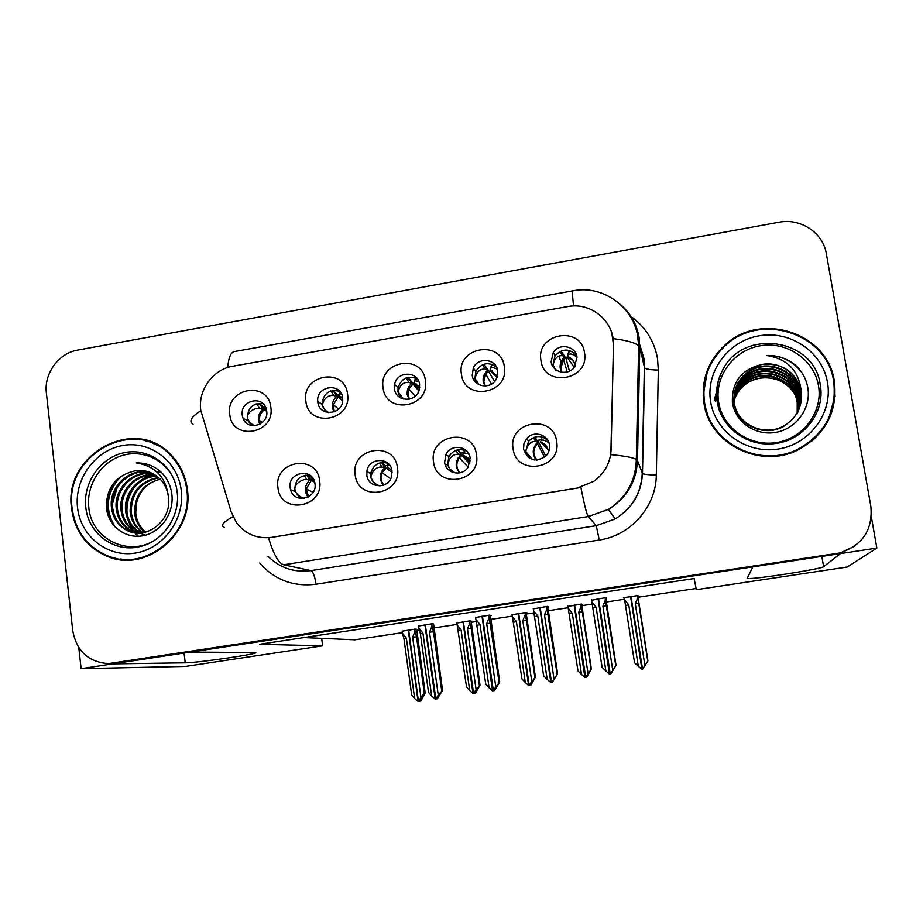<?xml version="1.0" encoding="UTF-8"?>
<svg xmlns="http://www.w3.org/2000/svg" width="923" height="923" viewBox="0 0 923 923"><rect width="100%" height="100%" fill="white"/><g stroke="black" fill="none" stroke-linecap="round" stroke-linejoin="round"><path stroke-width="1.38" d="M394.467 388.837C395.632 401.932 416.042 402.889 419.204 389.956L419.619 384.487C418.327 370.734 396.682 370.827 394.606 384.533L394.467 388.837M400.628 397.905L397.951 391.79L398.09 387.533C401.736 377.957 408.174 375.096 417.392 378.938M383.08 387.798C385.756 415.165 430.222 407.585 425.365 380.461C422.469 353.071 378.28 360.881 383.08 387.798M444.621 462.261C445.682 473.568 462.135 477.064 468.053 467.211L470.142 458.039C468.976 446.005 451.024 443.328 445.971 454.381L444.621 462.261M451.335 471.734L447.586 464.419L448.913 456.62C453.562 449.639 459.608 447.897 467.061 451.393M433.545 461.846C436.36 489.651 481.494 482.314 476.476 454.727C473.43 426.899 428.584 434.479 433.545 461.846M472.23 375.373C473.349 387.06 490.898 389.875 496.216 379.168L497.751 370.942C496.539 358.724 477.906 356.59 473.291 368.104L472.23 375.373M476.533 383.103L474.884 378.488L475.922 371.3C481.518 362.901 488.382 361.493 496.516 367.077M461.431 374.196C464.292 401.736 509.427 394.052 504.339 366.754C501.258 339.191 456.412 347.117 461.431 374.196M551.135 361.689C552.266 372.419 567.772 376.238 574.279 367.342L577.025 357.213C575.825 346.044 559.384 342.687 553.339 352.332L551.135 361.689M553.512 367.354L552.912 364.989L555.092 355.724C562.499 348.179 569.71 348.202 576.725 355.793M540.947 360.397C543.993 388.11 589.797 380.311 584.501 352.84C581.213 325.104 535.709 333.145 540.947 360.397M317.824 402.128C319.139 417.15 343.148 414.877 342.721 399.717L342.606 397.825C341.095 382.041 315.839 385.814 317.754 401.482L317.824 402.128M325.611 411.946L322.058 404.274C323.281 393.417 329.107 389.068 339.549 391.214M305.859 401.205C308.351 428.399 352.182 420.934 347.533 393.971C344.821 366.754 301.267 374.45 305.859 401.205M242.264 415.212L243.037 418.234C247.572 431.56 269.147 424.995 266.701 410.989L266.309 409.108C262.801 394.663 239.761 400.559 242.264 415.212M251.402 425.445L248.125 420.819L247.364 417.831C247.86 407.574 253.087 402.866 263.043 403.697M229.746 414.415C232.065 441.436 275.262 434.075 270.82 407.285C268.293 380.23 225.362 387.822 229.746 414.415M290.168 487.84L290.549 489.675C294.01 504.431 317.581 498.743 314.962 483.744L314.951 483.698C313.347 467.396 287.468 471.78 290.168 487.84M300.263 498.455L295.164 491.509L294.795 489.686C295.129 479.637 300.206 474.849 310.001 475.299M277.938 487.656C280.373 515.103 324.215 507.985 319.623 480.745C316.958 453.262 273.393 460.635 277.938 487.656M366.835 475.149C367.977 488.44 388.537 489.49 391.606 476.36L391.987 470.984C390.671 456.712 368.277 457.22 366.858 471.491L366.835 475.149M375.465 485.417L370.642 477.145L370.654 473.534C373.238 464.627 378.938 461.177 387.764 463.173M355.17 474.849C357.801 502.47 402.278 495.236 397.467 467.834C394.629 440.179 350.428 447.655 355.17 474.849M523.549 449.189C527.933 460.415 535.305 462.758 545.666 456.227C548.724 453.02 549.981 449.247 549.439 444.898C548.308 434.202 533.136 430.176 526.525 438.771L523.918 443.675L523.549 449.189M527.864 457.012L525.637 451.509L528.591 441.206C534.867 435.287 541.293 435.021 547.87 440.398M513.084 448.659C516.084 476.637 561.899 469.184 556.65 441.436C553.419 413.423 507.892 421.119 513.084 448.659M200.729 410.089L231.085 511.677L236.438 522.591C245.38 534.198 257.159 539.113 271.777 537.348L577.037 488.129L593.847 481.321C604.727 473.291 610.484 462.596 611.141 449.236L613.426 345.006C614.568 321.389 590.974 301.775 567.645 306.598L232.734 366.246C213.051 369.327 197.868 390.152 200.729 410.089M78.79 647.623L81.132 668.667L112.652 663.891L185.235 662.829C198.376 662.852 264.855 653.011 254.886 652.515L190.45 652.1L752.833 566.872L747.261 578.202L747.838 578.467C753.56 579.552 821.851 568.983 823.604 566.699L840.541 553.581L876.85 548.077L871.358 516.845M840.403 552.808L840.541 553.581M876.85 548.077L847.268 567.01L696.346 589.682L694.131 578.536L259.478 644.289L322.646 645.823L185.511 666.429L81.132 668.667M322.646 645.823L321.666 638.347L354.87 639.801L402.393 632.647M416.85 630.478L419.365 630.097M434.11 627.882L457.07 624.433M471.295 622.298L476.395 621.525M490.932 619.345L512.311 616.126M526.306 614.026L534.025 612.86M548.354 610.703L568.13 607.738M581.894 605.661L592.278 604.104M606.399 601.981L624.525 599.258M638.047 597.227L696.104 588.493M723.39 347.071L722.259 348.075M537.048 440.433L540.924 439.786M385.964 465.55L388.145 465.18M388.352 465.146L389.471 464.961M340.599 397.028L341.21 396.925M565.811 357.986L567.483 357.686M489.005 371.3L492.305 370.723M460.969 453.078L463.75 452.616M414.081 384.291L416.227 383.922M303.875 637.574L321.666 638.347M581.732 604.657L582.575 604.53L581.386 604.057L567.933 606.446M526.156 613.01L527.102 612.872L525.406 612.48L512.115 614.753M471.157 621.294L470.003 620.821L456.873 623.013M416.711 629.486L415.154 629.071L402.197 631.205M637.885 596.212L638.612 596.096L637.955 595.543L623.602 597.7L624.363 598.208M547.812 607.046L548.747 606.896L547.189 606.434L533.298 608.857M490.401 615.687L491.451 615.537L489.352 615.156L475.633 617.475M433.602 624.248L432.126 623.775L418.592 626.025M605.834 598.3L606.653 598.173L605.65 597.619L591.597 600.215M71.579 508.654C74.901 531.44 86.716 547.316 107.033 556.269C145.903 573.587 194.407 533.367 187.334 489.305C185.558 475.853 180.147 464.419 171.101 455.004C135.22 414.819 62.914 454.278 71.579 508.654M111.821 557.238L120.29 559.661M703.937 402.97C709.222 444.078 760.737 469.807 798.914 449.432C825.958 434.029 837.772 411.277 834.346 381.176C827.735 332.384 759.86 310.993 724.555 345.467C707.837 361.355 700.961 380.53 703.937 402.97M828.012 421.153L834.161 398.99M723.401 346.783L724.543 345.779M108.395 663.637L839.434 553.039C862.37 545.597 872.846 530.125 870.885 506.623L826.327 253.64C823.108 232.734 800.449 217.84 778.966 222.224L77.647 350.082C58.668 353.14 43.831 373.538 46.381 393.025L72.721 630.605C76.563 651.119 88.458 662.137 108.395 663.637L117.233 663.187L835.292 554.377L838.511 553.765L854.767 546.07M611.834 333.191L613.564 345.433L610.818 454.635C624.283 455.87 632.786 457.462 636.339 459.389L637.481 460.485C636.339 481.702 626.671 497.993 608.476 509.369L588.286 516.545C586.705 514.273 584.247 504.593 580.925 487.482L268.535 537.844C273.462 554.192 278.504 563.18 283.684 564.807L310.982 570.61L596.258 525.672L615.122 518.98C632.128 508.377 641.162 493.159 642.223 473.326L644.335 367.562L643.7 358.355L638.531 342.721M834.173 384.303L835.096 396.613M111.868 557.919L109.029 556.604M707.087 373.007L703.164 395.298M153.23 442.786L144.726 440.629M538.824 442.613L537.001 440.363M534.163 437.294L537.994 442.163L535.767 441.506C530.783 441.067 527.46 444.401 525.775 451.509L532.225 459.469M548.92 442.74C544.985 440.133 542.389 439.429 541.12 440.617L542.182 436.983M541.778 436.879L541.12 440.617M535.571 438.171L535.017 437.548M536.736 460.104C531.706 453.885 532.121 447.909 537.994 442.163L538.894 442.705L537.521 443.767C532.721 449.109 532.548 454.554 537.013 460.092M540.405 442.452C545.078 443.951 547.777 447.159 548.504 452.062C547.916 446.963 545.193 443.536 540.336 441.771L547.812 449.132M545.77 456.112L538.894 442.705M610.553 673.905L616.022 665.333L606.642 603.596M598.508 598.692L610.265 673.975M605.073 597.7L605.419 599.962L602.915 606.215L612.687 669.983M605.419 599.962L615.722 665.368M610.818 673.871L616.022 665.333M591.528 599.742L591.874 602.004L596.131 607.242L605.869 670.963L609.388 674.102L598.081 598.762M591.874 602.004L602.119 667.329L605.869 670.963M606.573 605.834L602.915 606.215M596.131 607.242L593.039 607.865M598.369 598.715L609.607 674.067M562.799 353.659L562.407 353.071M569.179 350.382L567.23 356.382C571.637 357.986 574.325 361.066 575.283 365.612L575.306 365.843M562.592 352.944L560.076 351.409M624.26 597.596L624.606 599.777L628.736 604.819L638.289 666.256L641.912 669.256L630.617 596.65M641.912 669.256L630.79 596.616M647.911 660.856L642.546 669.163L647.911 660.856L637.781 595.566M631.02 596.581L642.546 669.163M624.606 599.777L634.562 662.772L638.289 666.256M628.736 604.819L625.667 605.43M644.889 665.31L635.301 603.838L638.762 603.48L647.727 660.88M635.301 603.838L637.712 597.804L638.762 603.48M637.712 597.804L637.378 595.623M555.692 370.065L553.05 365C554.711 358.032 557.942 354.963 562.765 355.793L559.915 351.49M564.876 356.797L565.695 357.57L563.538 359.428C562.142 360.431 561.08 362.843 560.353 366.662L561.726 372.246L560.192 368.219C559.73 363.593 561.288 359.785 564.876 356.797L561.888 352.274L564.876 356.797L562.765 355.793M577.037 357.259C572.918 353.959 569.952 353.163 568.13 354.859L567.218 357.305L574.221 367.4M565.695 357.57L569.468 371.127M456.723 450.078L457.97 450.378L461.962 455.477L458.927 450.816L469.911 462.931M445.544 455.281L446.19 454.543M459.654 472.876C454.693 466.692 455.085 460.715 460.842 454.97L458.316 454.37C453.031 453.989 449.501 457.335 447.724 464.419C448.601 468.273 451.359 471.168 455.974 473.084M469.022 454.335C465.953 452.951 464.154 452.674 463.6 453.493L464.581 450.216M464.488 450.182L463.6 453.493M458.696 450.966L457.97 450.378M470.245 460.785L463.438 455.224L468.746 458.569M469.645 463.888L461.95 455.477L459.366 457.831C455.8 463.046 456.031 468.03 460.046 472.795M551.954 682.328L557.573 673.778L548.574 612.145M540.163 607.496L551.504 682.42M546.658 606.515L546.993 608.753L544.489 614.983L553.915 678.44M546.993 608.753L557.088 673.836M552.381 682.259L557.573 673.778M533.252 608.534L533.586 610.772L537.786 615.987L547.166 679.409L550.858 682.512L539.747 607.553M533.586 610.772L543.624 675.786L547.166 679.409M548.262 614.58L544.489 614.983M537.786 615.987L534.879 616.587M380.414 462.723L382.007 463.034L384.799 467.603L381.972 467.061C376.388 466.738 372.65 470.095 370.792 477.145C371.807 481.229 374.819 484.16 379.838 485.936M390.764 469.322L387.395 467.719L387.187 466.196M383.391 485.21C378.776 479.037 379.238 473.176 384.799 467.603L386.102 468.065L383.137 463.438L382.007 463.034M392.102 472.472L386.102 468.065L382.087 472.703C380.207 477.226 380.807 481.321 383.887 485.013M493.978 690.658L496.274 687.773L493.378 690.762L495.778 686.816L499.735 682.132L491.117 620.614M482.441 616.195L493.378 690.762M488.867 615.226L489.19 617.464L486.686 623.66L495.778 686.816M489.19 617.464L499.078 682.212M494.566 690.577L499.735 682.132M475.599 617.222L475.922 619.46L480.052 624.652L489.098 687.773L492.513 690.889L482.025 616.252M475.922 619.46L485.763 684.139L489.098 687.773M490.575 623.233L486.686 623.66M480.052 624.652L477.329 625.229M305.259 475.207L307.117 475.507L309.805 480.052L311.316 480.479L308.409 475.876L312.909 478.333M308.028 497.151C303.944 491.024 304.544 485.325 309.805 480.052L306.713 479.568C303.863 478.633 293.86 483.34 294.945 489.686C295.971 493.805 299.098 496.712 304.313 498.42M312.459 479.81L311.847 478.714M308.259 475.98L307.117 475.507M314.685 482.291L311.316 480.479L306.274 488.902L308.617 496.828M314.201 480.756L312.77 480.237M436.625 698.896L439.06 696L435.864 699.034L438.252 695.1L442.521 690.392L434.272 629.013M425.33 624.802L435.864 699.034M431.687 623.844L431.999 626.071L429.507 632.232L438.252 695.1M431.999 626.071L433.487 631.794L441.679 690.508M437.364 698.792L442.521 690.392M418.569 625.829L418.869 628.044L422.942 633.213L431.652 696.057L435.241 699.126L424.915 624.871M418.869 628.044L420.392 633.766L428.514 692.4L431.652 696.057M433.487 631.794L429.507 632.232M422.942 633.213L420.392 633.766M487.759 369.892L485.533 366.454M491.763 364.216L490.078 369.777L497.347 376.48M488.717 370.804L484.863 365.67L482.521 364.747L485.336 369.235C480.214 368.473 476.776 371.565 475.022 378.499L478.887 384.66M567.876 606.088L568.21 608.245L572.283 613.276L581.502 674.436L584.87 677.447L574.164 605.142M585.078 677.413L574.498 605.096M591.366 669.025L586.693 677.147L587.697 674.54L585.701 677.332L591.366 669.025L581.663 604.161M574.567 605.084L585.701 677.332M568.21 608.245L577.983 670.952L581.502 674.436M572.283 613.276L569.387 613.864M588.032 673.502L578.767 612.307L582.332 611.926L590.997 669.071M578.767 612.307L581.178 606.296L582.332 611.926M581.178 606.296L580.855 604.138M484.863 365.67L487.759 370.181L485.336 369.235M497.405 369.373C493.805 367.366 491.555 367.008 490.632 368.312L490.286 370.642L497.047 377.38M484.933 386.022L483.167 381.499C482.729 376.907 484.263 373.134 487.759 370.181L494.613 381.453M418.119 380.08L415.65 378.015M419.123 390.21L409.754 379.641M408.924 378.88L412.95 384.06L409.985 379.491L406.039 377.945M512.08 614.487L512.392 616.633L516.407 621.652L525.302 682.535L528.625 685.535L518.288 613.553M528.833 685.501L535.398 677.113L526.11 612.641M535.398 677.113L530.875 685.178L531.579 682.616L529.456 685.408M518.691 613.495L529.237 685.443M512.392 616.633L521.968 679.04L525.302 682.535M516.407 621.652L513.673 622.206M531.775 681.601L522.822 620.683L526.491 620.291L534.855 677.17M522.822 620.683L525.233 614.706L526.491 620.291M525.233 614.706L524.922 612.549M403.663 399.094L398.101 391.802C399.947 384.891 403.593 381.787 409.016 382.491L406.212 377.992M409.004 399.232L407.216 394.606C406.812 390.037 408.312 386.299 411.716 383.368L409.016 382.491M418.904 381.73C416.181 380.691 414.623 380.645 414.231 381.58L414.012 382.976L419.723 387.002M419.711 387.199L414.012 382.976M409.489 399.128L407.966 395.009L408.831 389.056L412.95 384.06L418.846 390.994M414.439 383.806L419.665 387.695M342.698 398.828L339.779 396.325M338.983 395.655L335.072 392.61M334.045 391.917L336.757 396.382L338.187 397.028L335.28 392.483L330.584 390.994M456.839 622.794L457.15 624.94L461.096 629.936L469.692 690.542L472.957 693.531L463 621.871M473.164 693.496L479.995 685.108L471.111 620.983M479.995 685.108L475.645 693.115L475.022 693.208L476.049 690.612L473.776 693.415M463.392 621.814L473.568 693.438M457.15 624.94L466.542 687.035L469.692 690.542M461.096 629.936L458.535 630.467M474.41 693.3L475.022 693.208M476.083 689.619L467.453 628.978L471.226 628.563L479.302 685.201M467.453 628.978L469.853 623.025L471.226 628.563M469.853 623.025L469.553 620.891M328.819 412.65C325.334 410.885 323.154 408.312 322.277 404.909C324.215 398.044 328.046 394.917 333.768 395.552L331.057 391.075M333.953 411.958L332.338 407.528C331.957 402.982 333.434 399.267 336.757 396.382L333.768 395.552M338.914 394.663L339.006 395.99L342.618 397.871M342.652 398.159L339.006 395.99M334.53 411.739L333.203 407.897L333.272 404.724L338.187 397.028L342.652 400.847M339.641 396.775L342.687 398.551M264.659 407.308L261.451 405.393M260.205 404.77L256.121 403.893M402.174 631.032L402.463 633.155L406.351 638.128L414.635 698.469L418.073 701.422L408.266 630.109M418.073 701.422L424.303 693.138L425.157 693.023L417.334 634.032M425.157 693.023L420.957 700.972L420.207 701.088L421.834 698.411L421.073 698.526L418.673 701.33M408.658 630.051L418.465 701.365M402.463 633.155L403.951 638.647L411.67 694.961L414.635 698.469M406.351 638.128L403.951 638.647M419.446 701.203L420.207 701.088M420.969 697.557L412.65 637.193L416.515 636.766L424.303 693.138M412.65 637.193L415.05 631.274L416.515 636.766M415.05 631.274L414.75 629.128M254.586 425.711C250.837 424.015 248.483 421.396 247.526 417.842C246.522 411.635 256.582 407.228 259.571 408.439L256.94 403.974M259.813 424.257L258.498 420.265C258.14 415.754 259.582 412.073 262.836 409.201L264.451 409.812L261.601 405.289L260.205 404.759L262.836 409.201L259.571 408.439M264.636 407.551L265.051 408.82L266.366 409.304M266.482 409.743L265.051 408.82M260.482 423.888L259.467 420.53C259.178 416.065 260.84 412.5 264.451 409.812L266.735 411.323M265.893 409.57L266.505 409.858M157.51 538.213C131.297 558.473 91.273 540.22 88.804 507.431C86.174 485.048 100.953 461.985 122.021 455.581C143.03 448.959 166.567 460.312 174.62 481.229M168.344 496.609C167.259 488.602 163.775 482.071 157.891 477.006C151.176 471.63 143.538 469.588 134.977 470.88C116.333 475.23 106.78 487.148 106.33 506.623C107.426 525.349 124.928 539.113 142.65 535.813C160.429 532.744 173.939 513.788 171.932 495.04C171.02 486.698 167.824 479.487 162.367 473.395L160.29 471.422C153.38 465.538 145.373 462.711 136.304 462.931C155.283 466.046 165.955 477.272 168.344 496.609C172.751 520.63 145.419 541.374 126.209 530.021C117.544 525.037 112.606 517.399 111.406 507.108C108.949 486.444 130.212 466.75 150.426 472.53M72.167 508.55C63.606 454.808 135.023 415.742 170.582 455.374C179.581 464.707 184.958 476.049 186.723 489.409C193.726 533.056 145.626 572.871 107.137 555.634C87.108 546.751 75.455 531.06 72.167 508.55M152.941 443.352L161.075 446.894M144.992 532.329C138.912 527.264 135.45 520.768 134.631 512.865C134.608 495.074 143.123 483.837 160.198 479.164M145.603 532.179C139.811 527.125 136.535 520.78 135.75 513.142L136.339 503.67C139.592 490.505 147.576 482.371 160.29 479.256M142.569 532.79C135.266 527.748 131.124 520.734 130.131 511.746C130.316 492.617 139.754 481.195 158.421 477.468M143.169 532.698C136.177 527.633 132.208 520.745 131.262 512.023C131.389 493.228 140.596 481.852 158.883 477.872M144.553 534.832L142.903 534.267M142.35 534.048L140.7 533.309M140.158 533.033L140.077 532.998C131.597 528.129 126.763 520.664 125.563 510.615C123.694 493.205 138.669 475.507 156.564 475.968M140.757 532.998C132.543 528.071 127.859 520.71 126.716 510.904C124.882 493.747 139.419 476.233 157.037 476.326M137.781 533.067L135.531 532.017C126.993 527.114 122.113 519.591 120.925 509.461C118.882 491.001 135.739 472.576 154.603 474.653M138.369 533.079L136.673 532.259C128.147 527.368 123.29 519.868 122.09 509.75C120.094 491.555 136.466 473.303 155.099 474.964M135.416 532.883L130.904 531.025C122.309 526.087 117.406 518.507 116.206 508.296C113.967 488.752 132.912 469.657 152.56 473.499M136.004 532.952L132.07 531.279C123.486 526.341 118.582 518.784 117.394 508.596C115.213 489.328 133.604 470.384 153.08 473.776M133.65 532.606L127.397 530.275C118.744 525.302 113.817 517.676 112.618 507.408C110.206 487.032 130.87 467.476 150.968 472.761M129.22 560.053L120.348 559.015M136.304 462.931L148.765 464.754M115.202 527.068C104.391 509.381 106.318 492.421 121.005 476.21M138.554 536.263L135.243 532.94M135.173 532.848L133.65 530.933M132.877 529.837L128.885 521.783M127.12 513.73C126.197 504.12 128.758 495.12 134.793 486.733M140.804 480.433L149.064 475.195M150.461 474.595L152.768 473.73M157.521 472.495L160.948 472.022M112.871 524.345C104.599 508.873 106.18 493.724 117.625 478.899M112.491 503.854L116.921 488.186M138.138 536.275L134.7 532.836M134.654 532.779L132.739 530.321M131.862 529.006L127.397 518.53M127.201 501.881L128.493 497.278M137.7 482.602L147.668 475.426M149.284 474.676L151.995 473.637M157.268 472.264L160.729 471.815M818.47 385.606C823.201 411.566 803.448 438.39 776.566 442.532C749.741 447.067 722.697 428.064 718.659 402.266C714.217 376.538 733.589 350.175 760.171 345.79C786.696 341.025 814.132 359.566 818.47 385.606M801.199 391.098C795.764 371.807 782.785 362.912 762.26 364.412C741.677 369.165 731.72 381.764 732.389 402.232C734.789 421.869 755.545 436.106 775.77 432.368C796.076 428.883 810.832 408.704 807.994 388.941C806.702 380.138 802.883 372.557 796.549 366.189C788.023 358.712 778.02 355.147 766.563 355.493C787.25 358.689 798.799 370.561 801.199 391.098C802.756 405.774 797.322 417.161 784.908 425.272C765.075 437.675 737.339 424.799 734.35 403.305C732.793 391.098 736.831 380.968 746.465 372.927C765.029 357.386 797.334 369.338 800.414 393.36L799.237 408.727M704.607 402.855C701.665 380.611 708.483 361.62 725.074 345.894C760.044 311.859 827.123 333.053 833.654 381.291C837.046 411.035 825.381 433.533 798.683 448.786C760.898 469.022 709.845 443.571 704.607 402.855M709.026 419.365L704.641 404.609L703.834 395.113M733.947 399.544C735.85 392.379 739.611 386.622 745.23 382.26C763.183 367.227 794.415 378.822 797.391 402.059L797.31 412.708M797.264 412.985L797.103 413.804M733.958 399.821C735.896 392.771 739.623 387.106 745.161 382.826C763.079 367.827 794.241 379.399 797.207 402.578L797.184 412.939M797.137 413.216L796.976 414.046M733.923 398.471C735.677 390.798 739.554 384.637 745.53 379.988C763.633 364.827 795.118 376.515 798.13 399.936L797.841 411.75M797.784 412.027L797.587 412.835M733.923 398.748C735.723 391.202 739.565 385.133 745.461 380.553C763.517 365.427 794.945 377.092 797.945 400.467L797.714 411.993M797.657 412.269L797.472 413.077M733.923 397.386C735.516 389.206 739.485 382.63 745.842 377.669C764.094 362.381 795.845 374.161 798.88 397.778L798.337 410.77M733.923 397.663C735.55 389.61 739.508 383.137 745.761 378.257C763.979 363.004 795.661 374.75 798.683 398.321L798.21 411.012M734.143 405.451C732.597 393.336 736.6 383.299 746.142 375.315C764.556 359.901 796.584 371.773 799.641 395.598L798.799 409.754M733.958 396.567C735.4 387.995 739.438 381.107 746.072 375.915C764.44 360.524 796.399 372.373 799.445 396.14L798.695 410.008M784.746 425.768C764.959 438.148 737.281 425.295 734.304 403.847C732.747 391.664 736.773 381.557 746.384 373.527C764.902 358.02 797.137 369.95 800.218 393.925L799.133 408.981M762.26 364.412C780.027 361.101 798.349 374.242 801.002 391.664L799.549 407.931M734.016 400.617C736.023 393.948 739.669 388.571 744.942 384.499C752.026 379.134 760.217 376.988 769.505 378.049C779.889 379.341 787.988 384.233 793.803 392.725M734.039 400.859C735.943 394.409 739.565 389.056 744.907 384.787C752.164 379.284 760.367 377.034 769.505 378.049M827.47 420.715C823.674 428.457 818.505 435.195 811.952 440.952M766.563 355.493C780.996 355.251 792.719 360.905 801.718 372.431M775.539 442.694L767.336 443.917M745.957 439.013L745.322 438.656M785.058 440.421L780.95 442.44M734.985 432.16L734.466 431.549M730.739 428.295L730.37 427.649M773.555 442.936L763.298 443.686M749.603 440.536L749.003 440.271M784.238 440.686L779.889 442.682M735.769 432.795L735.227 432.195M731.131 428.687L730.751 428.041M184.069 653.069L185.235 662.829M821.851 556.419L823.604 566.699M629.751 315.666C644.969 326.107 654.234 340.425 657.511 358.643L658.318 370.065L656.311 475.08C656.23 506.589 630.663 535.628 599.269 540.013L316.047 584.236C293.468 586.993 274.685 579.944 259.686 563.065M193.069 424.268C188.604 421.407 191.176 416.896 200.81 410.735M620.268 304.336C630.513 313.128 636.789 324.204 639.097 337.553L639.777 347.394L637.481 460.485L642.489 473.591C644.485 474.434 649.1 474.93 656.311 475.08M573.575 305.986C572.375 295.452 572.179 290.399 572.998 290.803C601.9 284.769 632.497 305.744 637.62 335.649L638.647 345.675L639.777 347.394L644.6 367.965C646.573 369.258 651.142 369.961 658.318 370.065M599.269 540.013L596.258 525.672L588.286 516.545L283.684 564.807M224.381 527.448C220.216 525.695 223.089 522.095 233 516.672M613.091 338.614C626.59 340.322 635.116 342.675 638.647 345.675L636.339 459.389C635.659 481.033 626.371 497.693 608.476 509.369L615.122 518.98C632.174 508.481 641.3 493.344 642.489 473.591L644.6 367.965L644.035 358.793L639.766 344.775M572.745 290.849L235.019 351.455C231.085 351.628 228.65 356.97 227.727 367.492M113.287 663.245L117.233 663.187M836.192 553.662L835.292 554.377M267.993 556.327C279.934 568.026 294.264 572.779 310.982 570.61C313.139 571.833 314.824 576.367 316.047 584.236M624.086 496.193L626.567 491.994M525.775 451.509L524.229 451.82M535.767 441.506L533.275 437.664M606.688 603.884L605.73 597.666M552.208 365.185L553.05 365M568.13 354.859L569.422 350.44M567.195 371.957L563.538 359.428L560.699 368.658L561.969 372.281M575.225 365.981C574.221 361.539 571.556 358.643 567.218 357.305M447.724 464.419L445.29 464.915M458.316 454.37L455.824 450.401M548.643 612.607L547.743 606.596M381.972 467.061L379.491 462.988M388.202 463.565L387.475 465.919M388.156 465.815L388.675 464.038M387.072 467.223L391.825 470.084M491.198 621.237L490.355 615.329M292.06 490.275L290.826 490.528M306.713 479.568L304.255 475.426M312.055 479.683L314.108 480.525M434.375 629.763L433.556 623.948L434.375 629.763M473.291 378.88L475.022 378.499M490.632 368.312L491.844 364.25M488.786 370.908L485.683 374L483.79 381.926L485.313 386.01M497.301 376.63L490.286 370.654M417.127 378.776L415.985 378.442L415.258 380.957M415.546 377.969L414.565 381.176M340.252 392.056L339.606 394.098M340.783 392.829L340.437 394.052M417.438 634.782L416.665 629.209L417.438 634.736M243.28 418.8L243.891 418.661M177.158 491.936C180.458 516.015 163.14 541.513 140.111 546.531C114.729 553.223 88.158 533.771 85.793 507.212C82.862 482.567 100.561 457.45 124.224 452.685C147.842 447.597 172.197 464.165 176.674 488.74L177.101 491.509M77.544 507.65C74.14 479.049 95.277 450.043 122.886 445.474C150.437 440.479 177.92 461.362 181.231 490.321C184.958 519.211 163.359 548.781 135.427 553.05C107.553 557.757 80.532 536.321 77.544 507.65M820.212 384.533C825.647 411.912 803.633 440.617 775.02 443.525C748.011 447.378 721.036 427.637 717.309 401.724C715.59 390.625 717.39 380.08 722.686 370.065C742.773 328 814.294 338.049 820.212 384.533M710.652 401.851C705.484 371.761 728.109 340.956 759.202 335.799C790.215 330.192 822.37 351.836 827.47 382.33C833.042 412.731 809.886 444.171 778.389 449.005C746.972 454.289 715.36 432.01 710.652 401.851M718.232 389.968L715.383 401.378M714.275 400.213L716.986 389.852M248.125 420.819L243.037 418.234M295.164 491.509L290.549 489.675M528.591 441.206L526.525 438.771M370.654 473.534L366.858 471.491M322.058 404.274L317.754 401.482M555.092 355.724L553.339 352.332M475.922 371.3L473.291 368.104M448.913 456.62L445.971 454.381M398.09 387.533L394.606 384.533M747.653 577.394L747.838 578.467M110.552 556.857L107.033 556.269M839.434 553.039L838.511 553.765M625.656 494.22L628.159 489.455M724.509 346.402L724.555 345.467M535.836 444.251L536.275 445.082M531.925 459.296L534.671 460.012M535.213 437.617L538.224 442.244M536.782 460.104C531.521 456.4 533.771 445.232 537.521 443.767L544.535 457.22M559.073 356.14L561.253 363.327M458.016 458.05L458.685 458.766M458.408 450.516L461.35 455.12M459.827 472.841C455.812 469.161 455.616 462.1 459.366 457.831L468.099 467.142M380.749 473.464L381.557 474.041M382.71 463.219L385.618 467.823M388.537 463.888L387.96 465.827M383.703 485.094C380.634 482.141 380.103 478.01 382.087 472.703L390.66 478.76M305.421 491.324L306.367 491.786M308.12 475.749L310.982 480.329M308.49 496.909L306.274 488.902L313.116 492.363M483.64 376.18L484.194 377.126M485.083 365.773L488.013 370.285M491.486 384.095L485.683 374C482.279 381.164 483.098 381.395 485.071 386.022M407.239 391.364L407.966 392.171M409.397 379.076L412.281 383.587M415.846 378.326L415.062 380.991M415.177 396.221L408.831 389.056C407.124 392.425 407.274 395.794 409.27 399.174M332.384 407.839L333.33 408.589M334.807 392.183L337.645 396.694M340.518 392.437L340.033 394.052M338.626 409.074L333.272 404.724L334.357 411.808M261.278 405.116L264.082 409.616M259.467 420.53L262.467 422.388M170.582 455.374L171.943 455.881M136.673 532.259L135.531 532.017M132.07 531.279L130.904 531.025M127.397 530.275L126.209 530.021M755.845 442.44C734.858 436.314 722.098 422.815 717.563 401.943C715.775 390.821 717.483 380.195 722.686 370.065C717.344 379.976 715.51 390.487 717.183 401.609C720.805 427.649 748.172 447.424 775.02 443.525M745.461 380.553L745.542 379.976M745.761 378.245L745.842 377.669M746.072 375.903L746.153 375.315M746.384 373.527L746.465 372.927M798.683 448.786L798.268 449.755"/></g></svg>
